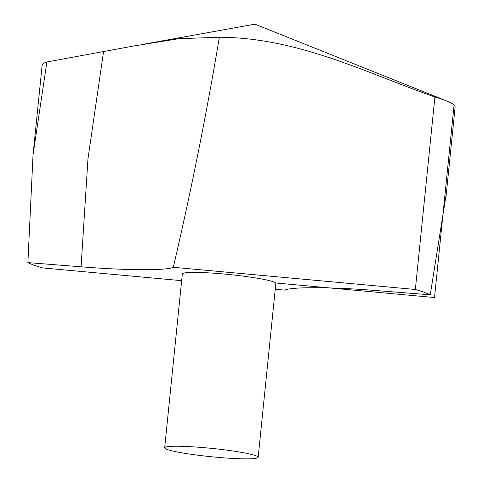 <?xml version="1.0" encoding="UTF-8"?>
<svg xmlns="http://www.w3.org/2000/svg" width="483" height="483" viewBox="0 0 483 483"><rect width="100%" height="100%" fill="white"/><g stroke="black" fill="none" stroke-linecap="round" stroke-linejoin="round"><path stroke-width="0.72" d="M46.887 61.969L133.894 45.963L178.728 38.706L219.36 37.257C206.458 114.399 191.105 191.075 173.3 267.286C166.822 270.673 126.413 270.504 81.078 266.797L27.893 262.613L33.031 154.934L46.887 61.969A207.545 18.451 -174.2 0 0 42.142 65.277L33.46 150.799M446.002 196.865L455.107 107.226A207.545 18.451 -174.2 0 0 446.437 100.862A207.545 18.451 -174.2 0 0 434.899 97.017C365.003 72.372 297.782 37.62 219.36 37.257M258.17 457.304L275.829 283.455A46.99 4.178 -174.2 0 0 224.366 274.054A46.99 4.178 -174.2 0 0 182.326 273.958L164.667 447.807A46.99 4.178 -174.2 0 0 210.999 456.707A46.99 4.178 -174.2 0 0 258.17 457.304A46.99 4.178 -174.2 0 0 206.706 447.904A46.99 4.178 -174.2 0 0 164.667 447.807M173.3 267.286L415.35 289.474L434.899 97.017M27.893 262.613A207.545 18.451 -174.2 0 0 42.806 267.944L181.644 280.671M415.35 289.474A207.545 18.451 -174.2 0 1 430.262 294.805L377.072 290.615C331.743 286.908 291.334 286.745 284.855 290.132L275.238 289.251M430.262 294.805L446.389 193.079M275.594 282.972L434.519 297.54L454.068 105.083M81.078 266.797L87.978 158.72L103.579 51.524M446.437 100.862L254.933 24.15L144.942 44.001"/></g></svg>

